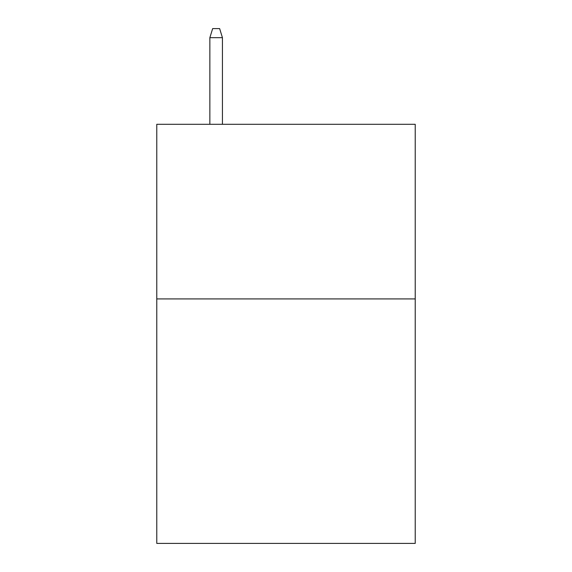 <?xml version="1.0" encoding="UTF-8"?>
<svg xmlns="http://www.w3.org/2000/svg" width="572" height="572" viewBox="0 0 572 572"><rect width="100%" height="100%" fill="white"/><g stroke="black" fill="none" stroke-linecap="round" stroke-linejoin="round"><path stroke-width="0.86" d="M415.222 298.92L415.222 543.4L156.778 543.4L156.778 124.296L415.222 124.296L415.222 298.92L156.778 298.92M222.436 124.296L222.436 37.681L209.86 37.681L209.86 124.296M209.86 37.681L212.655 28.6L219.641 28.6L222.436 37.681"/></g></svg>
